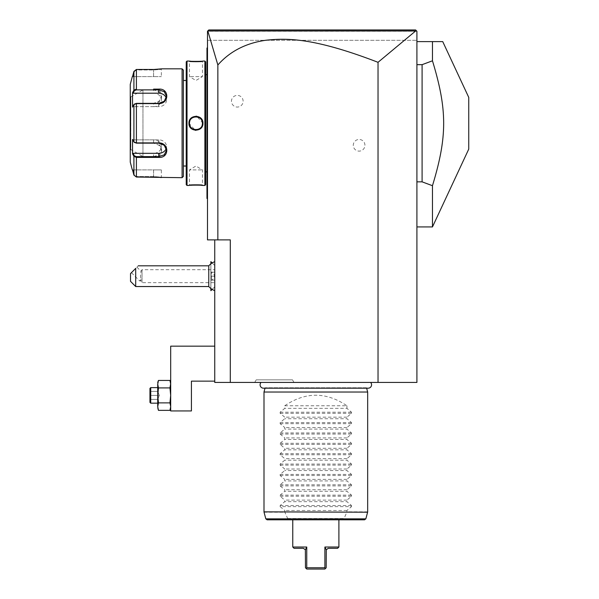 <?xml version="1.0" encoding="UTF-8"?>
<svg xmlns="http://www.w3.org/2000/svg" width="599" height="599" viewBox="0 0 599 599"><rect width="100%" height="100%" fill="white"/><g stroke="black" fill="none" stroke-linecap="round" stroke-linejoin="round"><path stroke-width="0.45" stroke-dasharray="3 2.25" d="M378.029 382.439L416.911 382.439L416.911 31.245L416.911 40.32L416.911 31.245L207.771 30.961L217.856 64.984C229.462 51.956 244.504 43.862 262.976 40.695C283.993 37.947 310.589 36.412 378.029 62.311L378.029 382.439L214.749 382.439L214.749 239.885L230.301 239.885L230.301 382.439M370.616 382.439L261.044 382.439L370.616 382.439M293.997 382.439L254.717 382.439L293.997 382.439L292.499 379.848L256.215 379.848L292.499 379.848M416.911 41.616L416.911 226.931L416.911 41.616L432.463 41.616L432.463 60.806L422.093 64.67L416.911 64.67M378.029 62.311L415.631 30.976L416.911 31.245L415.616 29.95L208.789 29.95L207.494 31.245L207.494 239.885L217.856 239.885L217.856 64.984M214.749 239.885L217.856 239.885M364.941 145.287A5.833 5.833 0 0 0 359.115 139.455A5.833 5.833 0 0 0 353.283 145.287A5.833 5.833 0 0 0 359.115 151.12A5.833 5.833 0 0 0 364.941 145.287M243.127 101.224A5.833 5.833 0 0 0 237.294 95.391A5.833 5.833 0 0 0 231.461 101.224A5.833 5.833 0 0 0 237.294 107.056A5.833 5.833 0 0 0 243.127 101.224M214.749 381.144L214.749 346.155L170.685 346.155L170.685 410.951L191.418 410.951L191.418 381.144L214.749 381.144L214.749 346.155M210.885 271.849L210.863 276.176L210.863 271.617L211.44 272.193L214.749 272.193L214.749 290.672L214.749 272.193L211.44 272.193L211.44 280.152L211.44 272.193L210.863 271.617L210.885 280.497C213.296 279.306 214.442 277.861 214.337 276.176C214.472 274.522 213.319 273.077 210.885 271.849L210.885 263.845M208.108 30.624L207.494 31.245L207.494 40.32L416.911 40.32L207.494 40.32L207.494 31.245L416.911 31.245L415.616 29.95L212.9 29.95M207.494 127.063L207.494 114.207L207.494 127.063L206.969 127.018L206.969 198.419L206.969 197.902L207.494 198.419L207.494 184.163L207.494 198.935L206.969 197.902L207.494 198.935M207.494 114.207L207.494 48.092L207.494 114.207L206.969 114.207L206.969 127.018M207.494 47.576L206.969 48.092L207.494 47.576L206.969 48.092L206.969 114.207M207.494 132.304L207.494 184.163L207.494 132.304L206.969 132.304M208.445 30.287L207.771 30.961M224.513 29.95L237.713 29.95M251.236 29.95L331.681 29.95M355.424 29.95L382.858 29.95M413.07 29.95L415.616 29.95M415.631 30.976L207.823 30.991M206.969 197.902L207.494 198.419L206.969 197.902M207.494 119.448L206.969 119.493M206.969 48.609L207.494 48.092L206.969 48.609M206.969 123.259L206.969 73.235L206.969 123.259M207.494 123.259L207.494 73.752L207.494 123.259M207.494 171.853L207.494 74.658L207.494 171.853L206.969 171.853M207.494 74.658L206.969 74.658M205.674 171.853L205.674 74.658L205.674 171.853M205.674 61.832L205.674 184.679M204.895 61.053L204.895 185.458M188.955 185.458L189.479 184.941L188.955 185.458L189.479 184.941L189.479 169.906L202.44 169.906L189.479 169.906L195.948 166.02L202.44 169.906L202.44 184.941C202.836 184.507 189.074 184.507 189.479 184.941C189.074 184.507 202.836 184.507 202.44 184.941L202.739 185.435M201.122 185.278L199.744 185.173M198.628 185.113L196.592 185.061M196.524 185.061L193.949 185.091M193.791 185.098L192.361 185.166M190.856 185.271L189.658 185.383M189.471 185.405L188.992 185.458M187.015 61.053L187.015 185.458M202.956 61.053L202.44 61.57L202.956 61.053L202.44 61.57L202.44 76.605L189.479 76.605L202.44 76.605L195.963 80.491L189.479 76.605L189.479 61.57C189.074 62.004 202.836 62.004 202.44 61.57C202.836 62.004 189.074 62.004 189.479 61.57L188.992 61.053M190.752 61.233L192.406 61.353M193.717 61.412L194.742 61.442M195.356 61.45L197.79 61.427M197.857 61.427L199.789 61.33M201.122 61.233L202.739 61.076M195.955 130.312L200.897 128.253L202.956 123.259L196.697 116.236M195.955 116.199L191.021 118.258L188.955 123.259L195.214 130.275M186.237 61.832L186.237 184.679M186.237 166.02L186.237 80.491L186.237 166.02M183.384 166.02L183.384 80.491L183.384 166.02M183.384 70.12L183.384 176.391M182.089 68.825L182.089 177.686M133.652 155.905L133.906 156.376L134.408 155.845L136.407 156.624L153.584 156.624L153.584 157.395C164.246 158.271 164.268 142.734 153.584 142.891L136.407 142.891L133.906 141.978L134.468 142.48M133.068 93.197L132.536 92.725L132.536 107.131L133.906 104.533L136.407 103.62L153.584 103.62C164.223 103.799 164.283 88.263 153.584 89.116L153.584 89.887L136.407 89.887L134.408 90.666L133.068 93.197L153.584 93.197A7.772 6.731 180 0 1 161.356 99.928A7.772 6.731 180 0 1 153.584 106.659L153.584 103.357L159.064 101.238L161.356 96.304L159.072 91.692L153.584 89.887L153.584 93.197M153.913 69.477L155.59 69.439M156.601 69.387L157.425 69.334M157.986 69.289L158.787 69.222M159.491 69.147L160.045 69.08M160.465 69.027L161.138 68.937M161.168 68.93L161.663 68.863M161.356 169.906L153.584 169.906L161.356 169.906L161.356 177.169L161.872 177.686L161.356 177.169L153.584 176.525L136.407 176.525L153.584 176.525L161.356 177.169L161.625 177.648M160.487 177.484L160.038 177.431M159.514 177.371L158.787 177.289M153.913 177.034L136.407 177.034L133.906 175.103L136.407 176.525L134.408 174.968L133.068 169.906L153.584 169.906L153.584 176.525L153.584 169.906L133.068 169.906L134.408 174.968L133.906 175.103L133.906 156.376L136.407 157.395L136.407 156.624M153.584 156.624L159.064 154.819L161.356 150.214L159.064 145.28L153.584 143.154L136.407 143.154L134.408 142.375L133.068 139.852L153.584 139.852A7.772 6.731 0 0 1 161.356 146.583A7.772 6.731 0 0 1 153.584 153.314L153.584 156.624M134.191 142.292L134.655 142.667L134.191 142.292M134.408 155.845L133.068 153.314L132.536 153.786L132.536 139.38L133.906 141.978L133.906 104.533L136.407 103.357L153.584 103.62M134.468 104.031L133.068 106.659L158.765 106.659A7.772 6.731 180 0 0 166.537 99.928A7.772 6.731 180 0 0 166.252 98.124M133.906 90.135L133.906 71.408L136.407 69.477L136.407 89.116L133.906 90.135L134.408 90.666M134.408 71.543L136.407 69.986L153.584 69.986L161.356 69.349L153.584 69.986L136.407 69.986L134.408 71.543L133.068 76.605L134.408 71.543L133.906 71.408L134.408 71.543M132.536 169.906L133.068 169.906L132.536 169.906M130.253 84.377L130.253 162.134M132.903 92.029L132.693 92.426M132.693 154.085L132.903 154.482M133.068 153.314L153.584 153.314M153.584 106.659L133.068 106.659L132.536 107.131L134.408 104.136M133.068 76.605L161.356 76.605L153.584 76.605L153.584 69.986L153.584 76.605L133.068 76.605M166.537 150.214L166.537 146.583A7.772 6.731 0 0 0 158.765 139.852L133.068 139.852L134.408 142.375M166.537 146.583A7.772 6.731 0 0 1 166.252 148.387M130.253 150.079L130.253 96.432L130.253 150.079M130.769 149.563L130.837 96.948L130.837 149.563L142.951 156.564L142.951 89.947L142.951 156.564M130.769 96.948L142.951 89.947M202.425 122.87A6.477 6.477 0 0 0 202.387 122.481M202.335 122.091A6.477 6.477 0 0 0 202.252 121.717M202.148 121.335A6.477 6.477 0 0 0 201.87 120.601M200.538 118.677A6.477 6.477 0 0 0 199.954 118.153M197.88 117.067A6.477 6.477 0 0 0 197.505 116.962M197.498 116.962A6.477 6.477 0 0 0 197.123 116.88M196.345 116.79A6.477 6.477 0 0 0 195.566 116.79M194.787 116.88A6.477 6.477 0 0 0 194.031 117.067M191.957 118.153A6.477 6.477 0 0 0 191.373 118.677M190.04 120.609A6.477 6.477 0 0 0 189.771 121.342M189.666 121.717A6.477 6.477 0 0 0 189.583 122.099M189.524 122.481A6.477 6.477 0 0 0 189.486 122.87M202.425 123.641A6.477 6.477 0 0 1 202.387 124.03M202.335 124.412A6.477 6.477 0 0 1 202.252 124.794M202.148 125.176A6.477 6.477 0 0 1 201.87 125.902M200.545 127.834A6.477 6.477 0 0 1 199.954 128.358M197.88 129.444A6.477 6.477 0 0 1 197.505 129.549M196.345 129.721A6.477 6.477 0 0 1 195.566 129.721M194.795 129.631A6.477 6.477 0 0 1 194.031 129.444M191.965 128.358A6.477 6.477 0 0 1 191.373 127.834M189.666 124.802A6.477 6.477 0 0 1 189.583 124.42M189.524 124.03A6.477 6.477 0 0 1 189.486 123.641M189.479 123.259C189.067 131.608 202.844 131.615 202.44 123.259C202.844 114.903 189.074 114.896 189.479 123.259A6.477 6.477 0 0 1 195.955 116.775A6.477 6.477 0 0 1 202.44 123.259A6.477 6.477 0 0 1 195.955 129.736A6.477 6.477 0 0 1 189.479 123.259L188.955 123.259M157.919 399.121L158.458 387.912L169.959 387.912L170.685 395.4L170.685 382.439L170.685 408.353L170.685 382.439L170.685 408.353L170.685 395.4L169.959 387.912L170.685 395.4L169.959 402.88L170.685 406.624M157.739 383.674L158.458 387.912L157.724 395.4L158.458 402.88L169.959 402.88L158.458 402.88L157.724 406.624L158.458 402.88L169.959 402.88L170.685 395.4M170.67 383.674L169.959 387.912L158.458 387.912L157.724 395.4L157.724 391.417L157.724 399.376L157.724 384.176L158.458 387.912L157.724 384.176L157.724 395.4L158.458 402.88L157.724 406.624L157.724 395.4L157.724 408.353L157.724 406.624L158.458 410.36L157.732 406.833L158.458 410.36L169.959 410.36L170.236 409.529L169.959 410.36M170.685 406.871L170.236 409.514L170.685 406.886M157.739 383.742L158.458 380.432L169.959 380.432L170.408 381.93M170.64 383.233L170.67 383.63L170.64 383.233M158.129 381.436L158.001 381.93M157.777 383.233L157.747 383.63L157.777 383.233M158.458 387.912L169.959 387.912L170.685 384.176L170.281 381.436M157.724 387.62L157.724 403.172L157.724 387.62L157.724 403.172L157.724 387.62L150.731 387.62L150.731 403.172L157.724 403.172M150.731 403.172L150.731 387.62L150.731 403.172L149.952 402.393L149.952 388.399M149.952 400.169L149.952 390.623L149.952 400.169L150.746 399.376L150.746 391.417L150.746 399.376L149.952 400.169L149.952 395.4L150.746 395.4L150.746 391.417L150.746 395.4L149.952 395.4L149.952 390.623L150.746 391.417L149.952 390.623L149.952 400.169L150.746 399.376L157.724 399.376L159.282 395.4L150.746 395.4L159.282 395.4L157.724 399.376L150.746 399.376L149.952 400.169M157.724 382.439L157.724 395.4L157.724 391.417L159.282 395.4L157.724 391.417L150.746 391.417L157.724 391.417L159.282 395.4L157.724 395.4L157.724 406.624M149.952 395.4L150.746 395.4L149.952 395.4M149.952 390.623L150.746 391.417L149.952 390.623M157.724 395.4L157.724 399.376L150.746 399.376L157.724 399.376L159.282 395.4L157.724 399.376L157.724 395.4L150.746 395.4L159.282 395.4L157.724 391.417L150.746 391.417L157.724 391.417L157.724 395.4M210.885 261.658L210.885 290.687M210.885 288.501L210.885 280.497M208.774 265.806L208.774 286.539M210.863 271.879L210.863 263.867M210.863 261.658L210.863 290.687M210.863 288.478L210.863 280.467M210.863 280.736L210.863 276.176L210.863 280.736L211.44 280.152L210.863 280.736M210.863 276.176L211.44 276.176L210.863 276.176M214.749 276.176L211.44 276.176L214.749 276.176L214.749 269.692L214.749 276.176M214.749 280.152L211.44 280.152L214.749 280.152M135.696 286.539L135.696 268.397C139.223 264.878 139.223 264.878 135.696 268.397L130.515 273.578L130.515 281.358M141.035 279.553L139.679 280.916L141.035 279.553L140.533 276.176L141.087 271.325L140.533 276.176L141.035 279.553C140.997 281.35 140.997 281.35 141.035 279.553C140.997 281.35 140.997 281.35 141.035 279.553M136.924 267.169L141.087 271.325L142.03 269.692L142.03 282.653L142.03 269.692L214.749 269.692M131.428 272.665L139.679 280.916L141.027 280.916L142.03 282.653L214.749 282.653M416.911 181.841L422.093 181.841L422.093 64.67M432.463 226.931L432.463 185.705L422.093 181.841M468.747 149.114L468.747 97.397M432.463 185.705C447.393 136.602 447.393 109.909 432.463 60.806M263.485 388.189A3.392 3.392 0 0 0 265.132 387.763L366.521 387.763A3.392 3.392 0 0 0 368.168 388.189L263.485 388.189M366.64 388.189L366.521 387.763L265.132 387.763L265.02 388.189M263.994 392.031L367.666 392.031M284.727 405.763L346.933 405.763C326.193 391.731 305.46 391.731 284.727 405.763L284.727 408.353L280.152 412.217L280.152 413.31L284.727 417.174L284.727 418.723L280.152 422.58L280.152 423.68L284.727 427.536L284.727 429.086L280.152 432.95L280.152 434.05L284.727 437.906L284.727 439.456L280.152 443.312L280.152 444.413L284.727 448.277L284.727 449.819L280.152 453.683L280.152 454.783L284.727 458.639L284.727 460.189L280.152 464.053L280.152 465.146L284.727 469.01L284.727 470.559L280.152 474.415L280.152 475.516L284.727 479.38L284.727 480.922L280.152 484.786L280.152 485.886L284.727 489.742L284.727 491.292L280.152 495.148L280.152 496.249L284.727 500.113L284.727 501.663L280.152 505.519L280.152 506.619L351.501 506.619L346.933 510.475L346.858 512.197L343.459 519.805L288.194 519.805L287.812 518.846L265.821 518.846M351.501 506.619L351.501 505.519L346.933 501.663L284.727 501.663M280.152 496.249L351.501 496.249L346.933 500.113L346.933 501.663M351.501 496.249L351.501 495.148L346.933 491.292L284.727 491.292M280.152 485.886L351.501 485.886L346.933 489.742L346.933 491.292M351.501 485.886L351.501 484.786L346.933 480.922L284.727 480.922M280.152 475.516L351.501 475.516L346.933 479.38L346.933 480.922M351.501 475.516L351.501 474.415L346.933 470.559L284.727 470.559M280.152 465.146L351.501 465.146L346.933 469.01L346.933 470.559M351.501 465.146L351.501 464.053L346.933 460.189L284.727 460.189M280.152 454.783L351.501 454.783L346.933 458.639L346.933 460.189M351.501 454.783L351.501 453.683L346.933 449.819L284.727 449.819M280.152 444.413L351.501 444.413L346.933 448.277L346.933 449.819M351.501 444.413L351.501 443.312L346.933 439.456L284.727 439.456M280.152 434.05L351.501 434.05L346.933 437.906L346.933 439.456M351.501 434.05L351.501 432.95L346.933 429.086L284.727 429.086M280.152 423.68L351.501 423.68L346.933 427.536L346.933 429.086M351.501 423.68L351.501 422.58L346.933 418.723L284.727 418.723M280.152 413.31L351.501 413.31L346.933 417.174L346.933 418.723M351.501 413.31L351.501 412.217L346.933 408.353L284.727 408.353M346.933 405.763L346.933 408.353M280.152 506.619L284.727 510.475L284.727 511.86L263.994 511.86M287.812 518.846L284.727 511.86M346.933 510.475L284.727 510.475M288.194 519.805L267.072 519.805M364.589 519.805L343.459 519.805M315.83 519.805L292.761 519.805L315.83 519.805M292.761 547.022L306.755 547.022L306.755 567.755L323.34 567.755M337.596 548.317L328.267 548.317L326.283 549.785L324.898 547.022L338.899 547.022M324.898 547.022L324.898 567.755L323.789 567.755M326.283 549.785L326.193 567.755L325.317 568.631L324.898 567.755M325.317 568.631L324.898 569.05L306.755 569.05L305.46 567.755L305.37 549.785L303.386 548.317L294.057 548.317M306.755 567.755L306.336 568.631M306.755 547.022L305.37 549.785M346.933 500.113L284.727 500.113M346.933 489.742L284.727 489.742M346.933 479.38L284.727 479.38M346.933 469.01L284.727 469.01M346.933 458.639L284.727 458.639M346.933 448.277L284.727 448.277M346.933 437.906L284.727 437.906M346.933 427.536L284.727 427.536M346.933 417.174L284.727 417.174M254.717 382.439L256.215 379.848M206.969 184.163L207.494 184.163M136.407 177.034L136.407 157.395M136.407 143.154L136.407 103.357M153.584 177.034L153.584 176.525L153.584 177.034M153.584 142.891L153.584 139.852M136.407 89.116L136.407 89.887M136.407 69.477L136.407 69.986L136.407 69.477M153.584 69.477L153.584 69.986L153.584 69.477M161.872 68.825L161.356 69.349L161.872 68.825L161.356 69.349L161.356 76.605M158.765 103.357L158.765 106.659M158.765 139.852L158.765 143.154M202.956 123.259L202.44 123.259M367.666 511.86L346.933 511.86M346.858 512.197L367.621 512.197M264.039 512.197L284.802 512.197M365.839 518.846L343.848 518.846M287.715 518.509L343.938 518.509M280.152 505.519L351.501 505.519M280.152 495.148L351.501 495.148M280.152 484.786L351.501 484.786M280.152 474.415L351.501 474.415M280.152 464.053L351.501 464.053M280.152 453.683L351.501 453.683M280.152 443.312L351.501 443.312M280.152 432.95L351.501 432.95M280.152 422.58L351.501 422.58M280.152 412.217L351.501 412.217M207.494 172.759L206.969 173.276M207.494 73.752L206.969 73.235M188.955 61.053L189.479 61.57L188.955 61.053M202.956 185.458L202.44 184.941L202.956 185.458M161.356 150.214L161.356 146.583M161.356 96.304L161.356 99.928M166.537 96.304L166.537 99.928M214.749 286.824L212.181 289.392M214.749 265.522L212.181 262.954"/><path stroke-width="0.9" d="M415.631 30.976L378.029 62.311C313.869 37.58 286.696 38.022 266.023 40.23C245.972 43.061 229.919 51.319 217.856 64.984L207.823 30.991L415.631 30.976L416.522 30.856L415.616 29.95L416.911 31.245L416.911 382.439L214.749 382.439L214.749 239.885M378.029 62.311L378.029 382.439M217.856 64.984L217.856 239.885L230.301 239.885L230.301 382.439M217.856 239.885L207.494 239.885L207.494 31.245L208.789 29.95L415.616 29.95M212.9 29.95L224.513 29.95M237.713 29.95L251.236 29.95M331.681 29.95L355.424 29.95M382.858 29.95L413.07 29.95M207.494 198.935L206.969 198.419L206.969 48.092L207.494 47.576M207.494 127.063L206.969 127.018M206.969 197.902L207.494 198.419L206.969 197.902M206.969 48.609L207.494 48.092L206.969 48.609M207.494 119.448L206.969 119.493M206.969 74.658L205.674 74.658M206.969 171.853L205.674 171.853M205.674 184.679L205.674 61.832L204.895 61.053L202.956 61.053C203.361 61.487 188.558 61.487 188.955 61.053L187.015 61.053L187.015 185.458L188.955 185.458C188.558 185.024 203.353 185.024 202.956 185.458L204.895 185.458L205.674 184.679M202.739 185.435L202.23 185.383M201.915 185.353L201.122 185.278M199.744 185.173L198.628 185.113M192.361 185.166L190.856 185.271M188.992 61.053L189.449 61.105M189.703 61.135L190.752 61.233M192.406 61.353L193.717 61.412M194.742 61.442L195.356 61.45M199.789 61.33L201.122 61.233M196.697 116.236L195.955 116.199M195.214 130.275L195.955 130.312M204.895 185.458L204.895 61.053M188.955 123.259C188.565 114.132 203.361 114.154 202.956 123.259C203.346 132.379 188.55 132.357 188.955 123.259L189.479 123.259C189.067 114.903 202.844 114.896 202.44 123.259C202.844 131.608 189.074 131.615 189.479 123.259A6.477 6.477 0 0 1 189.486 122.87M187.015 61.053L186.237 61.832L186.237 184.679L187.015 185.458M183.384 166.02L186.237 166.02M183.384 80.491L186.237 80.491M134.408 142.375L136.407 143.154L158.765 143.154L164.246 145.272L166.537 150.214L164.253 154.819L158.765 156.624L136.407 156.624L134.408 155.845L133.906 156.376L132.536 153.786L132.536 139.38L133.906 141.978L136.407 142.891L158.765 142.891C169.405 142.712 169.472 158.256 158.765 157.395L136.407 157.395L133.906 156.376L133.906 175.103L132.536 169.906L133.906 175.103L136.407 177.034L182.089 177.686L183.384 176.391L183.384 70.12L182.089 68.825L161.872 68.825L153.913 69.477M136.407 177.034L136.407 157.395L153.621 157.395M153.614 89.116L158.765 89.116C169.427 88.24 169.45 103.777 158.765 103.62L136.407 103.62L133.906 104.533L132.536 107.131L132.536 92.725L133.906 90.135L132.903 92.029M136.407 89.116L136.407 69.477L153.584 69.477L136.407 69.477L133.906 71.408L132.536 76.605L133.906 71.408L133.906 90.135L136.407 89.116L136.407 89.887L158.765 89.887L164.253 91.692L166.537 96.304L164.246 101.231L158.765 103.357L136.407 103.357L134.408 104.136M155.59 69.439L156.601 69.387M157.425 69.334L157.986 69.289M158.787 69.222L159.491 69.147M160.045 69.08L160.465 69.027M161.026 177.559L160.487 177.484M160.038 177.431L159.514 177.371M158.787 177.289L153.913 177.034M182.089 177.686L182.089 68.825M134.468 142.48L133.906 141.978L133.906 104.533L134.468 104.031M132.334 76.605L130.253 84.377L130.253 162.134L132.334 169.906M132.693 92.426L133.068 93.197L158.765 93.197A7.772 6.731 180 0 1 166.252 98.124M134.408 155.845L133.068 153.314L132.693 154.085M132.903 154.482L133.652 155.905M133.906 90.135L134.408 90.666L136.407 89.887M166.252 148.387A7.772 6.731 0 0 1 158.765 153.314L133.068 153.314M130.769 149.563A0.517 0.517 180 0 0 130.253 150.079M130.769 96.948A0.517 0.517 0 0 1 130.253 96.432M133.068 93.197L134.408 90.666M202.956 123.259L202.44 123.259A6.477 6.477 0 0 0 202.425 122.87M202.387 122.481A6.477 6.477 0 0 0 202.335 122.091M202.252 121.717A6.477 6.477 0 0 0 202.148 121.335M201.87 120.601A6.477 6.477 0 0 0 201.504 119.912M201.062 119.261A6.477 6.477 0 0 0 200.538 118.677M199.954 118.153A6.477 6.477 0 0 0 198.95 117.509M198.613 117.344A6.477 6.477 0 0 0 197.88 117.067M197.123 116.88A6.477 6.477 0 0 0 196.345 116.79M195.566 116.79A6.477 6.477 0 0 0 194.787 116.88M194.031 117.067A6.477 6.477 0 0 0 193.297 117.344M192.983 117.501A6.477 6.477 0 0 0 191.957 118.153M189.771 121.342A6.477 6.477 0 0 0 189.666 121.717M189.583 122.099A6.477 6.477 0 0 0 189.524 122.481M202.44 123.259A6.477 6.477 0 0 1 202.425 123.641M202.387 124.03A6.477 6.477 0 0 1 202.335 124.412M202.252 124.794A6.477 6.477 0 0 1 202.148 125.176M199.954 128.358A6.477 6.477 0 0 1 198.928 129.01M198.613 129.167A6.477 6.477 0 0 1 197.88 129.444M197.123 129.631A6.477 6.477 0 0 1 196.345 129.721M195.566 129.721A6.477 6.477 0 0 1 194.795 129.631M194.031 129.444A6.477 6.477 0 0 1 193.305 129.167M192.96 129.002A6.477 6.477 0 0 1 191.965 128.358M191.373 127.834A6.477 6.477 0 0 1 190.856 127.25M190.407 126.599A6.477 6.477 0 0 1 190.048 125.91M189.771 125.176A6.477 6.477 0 0 1 189.666 124.802M189.583 124.42A6.477 6.477 0 0 1 189.524 124.03M189.486 123.641A6.477 6.477 0 0 1 189.479 123.259M214.749 346.155L170.685 346.155L170.685 410.951L191.418 410.951L191.418 381.144L214.749 381.144M158.001 408.87L157.724 406.624L158.458 402.88L169.959 402.88L170.685 395.4L169.959 387.912L170.685 384.176L169.959 380.432L158.458 380.432L157.724 384.176L158.458 380.432L157.724 382.439M157.724 406.624L158.458 410.36L157.724 406.624L157.724 395.4L158.458 402.88L157.919 399.121M158.009 408.885L158.458 410.36L169.959 410.36L170.408 408.877M170.408 408.87L170.685 406.624L169.959 402.88L170.685 395.4M170.408 381.922L170.281 381.436M158.458 387.912L157.724 384.176L157.724 395.4L158.458 387.912L169.959 387.912L170.67 383.674M158.001 381.922L158.129 381.436M149.952 388.399L150.731 387.62L150.731 403.172L149.952 402.393L149.952 388.399L150.731 387.62L157.724 387.62M169.959 410.36L170.685 406.624M150.731 403.172L157.724 403.172M212.181 289.392L210.885 290.687L210.885 288.501M212.181 262.954L210.885 261.658L210.885 263.845M214.749 290.672A15.552 15.552 0 0 1 208.774 286.539L208.774 265.806L138.287 265.806M210.863 263.867L210.885 261.658M210.885 290.687L210.863 288.478M135.696 286.539L130.515 281.358L130.515 273.578L135.696 268.397C139.223 264.878 139.223 264.878 135.696 268.397L135.696 286.539L208.774 286.539M416.911 41.616L442.736 41.616L432.463 41.616L432.463 60.806L422.093 64.67L422.093 181.841L432.463 185.705L432.463 226.931L468.747 149.114L468.747 97.397L442.736 41.616M416.911 181.841L422.093 181.841M416.911 64.67L422.093 64.67M432.463 60.806C447.393 109.909 447.393 136.602 432.463 185.705M261.044 382.439A3.392 3.392 0 0 0 263.485 388.189L368.168 388.189A3.392 3.392 0 0 0 370.616 382.439M366.64 388.189L367.666 392.031L263.994 392.031L263.994 511.86L367.621 512.197L263.994 511.86M265.02 388.189L263.994 392.031M367.666 392.031L367.666 511.86M365.839 518.846L265.821 518.846L267.072 519.805L364.589 519.805L365.839 518.846L367.621 512.197M305.408 549.725L306.755 547.022L292.761 547.022L292.761 519.805M306.755 547.022L306.755 567.755L324.898 567.755L324.898 547.022L326.283 549.785L328.267 548.317L337.596 548.317L338.899 547.022L324.898 547.022M323.34 567.755L323.789 567.755M292.761 547.022L294.057 548.317L303.386 548.317L305.37 549.785L305.46 567.755L306.336 568.631L306.755 567.755M306.336 568.631L306.755 569.05L324.898 569.05L326.193 567.755L326.283 549.785M324.898 567.755L325.317 568.631M206.969 132.304L207.494 132.304M206.969 184.163L207.494 184.163M206.969 62.348L207.494 62.348L206.969 62.348M206.969 114.207L207.494 114.207M136.407 103.357L136.407 143.154M158.765 157.395L158.765 153.314M136.407 157.395L136.407 156.624M158.765 89.116L158.765 93.197M170.685 382.439L169.959 380.432L170.685 382.439M214.749 261.673A15.552 15.552 0 0 0 208.774 265.806M416.911 226.931L432.463 226.931M265.821 518.846L264.039 512.197M338.899 547.022L338.899 519.805"/></g></svg>
